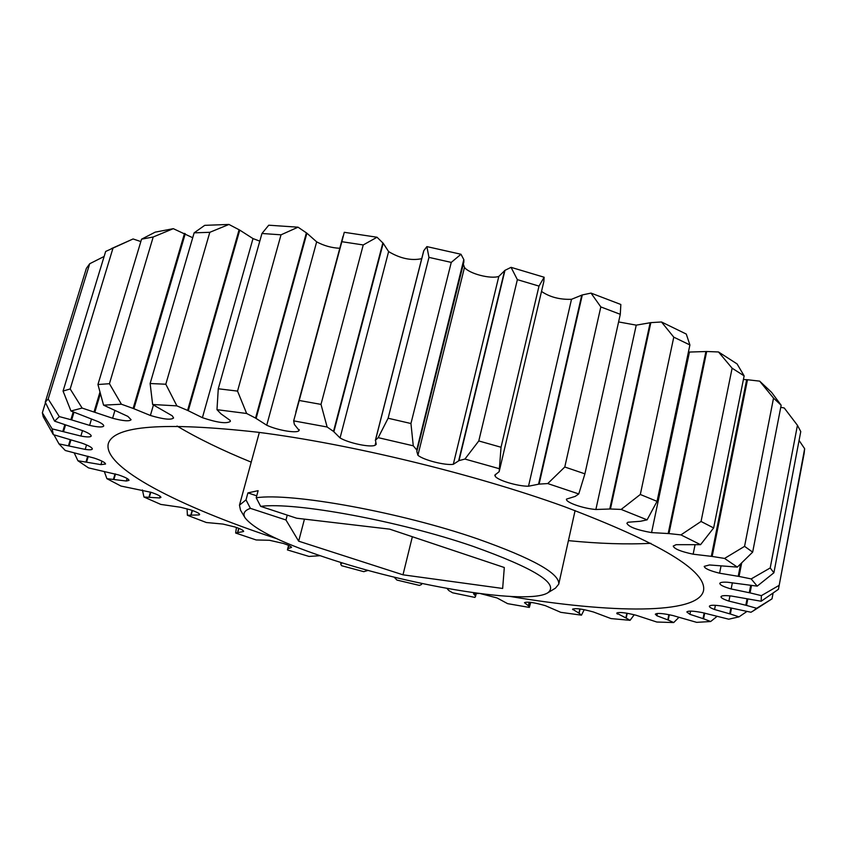 <?xml version="1.0" encoding="UTF-8"?>
<svg xmlns="http://www.w3.org/2000/svg" width="847" height="847" viewBox="0 0 847 847"><rect width="100%" height="100%" fill="white"/><g stroke="black" fill="none" stroke-linecap="round" stroke-linejoin="round"><path stroke-width="1.27" d="M246.011 499.878L250.405 508.348C244.349 510.508 242.581 513.684 245.101 517.877L240.516 510.19L239.468 505.161L246.011 499.878L247.917 492.901L256.726 495.823M245.101 517.877C254.841 530.137 284.243 544.208 333.326 560.079C415.877 586.939 528.126 605.309 547.829 592.794C559.433 583.774 534.372 568.242 472.658 546.209C399.17 520.905 294.777 501.795 260.664 506.368L256.207 497.761L258.123 490.667L247.917 492.901M256.207 497.761C291.304 492.446 400.864 512.244 477.761 538.957C532.827 558.48 559.825 573.557 558.745 584.165L555.473 588.136L547.829 592.794M510.466 596.5C610.359 613.281 697.939 614.88 703.508 590.772C707.224 571.206 660.702 543.107 563.954 506.495C473.568 473.854 349.536 443.828 257.477 432.192C163.873 421.838 114.165 425.607 108.342 443.479C102.021 467.406 180.231 506.845 276.429 538.586M446.951 588.411L448.868 590.581L452.637 592.805L474.955 597.421L475.559 596.097L473.568 593.789L478.767 593.44M480.842 593.715L497.051 597.95L507.607 603.646L529.333 607.426L528.507 605.838L529.333 602.217M528.507 605.838L524.484 602.683C527.268 601.486 534.245 602.482 545.394 605.679L560.788 612.339L581.466 615.166L579.136 613.239L580.068 608.982M45.251 402.156L48.173 399.001L89.708 263.735L86.383 268.33L45.251 402.156L54.61 421.16L83.122 430.827C88.628 433.071 91.307 434.818 91.19 436.067C90.523 437.211 87.082 437.211 80.878 436.046L52.133 428.868L42.35 412.807L43.229 416.724L53.319 434.638L81.714 443.066C88.766 445.607 92.302 447.587 92.334 449.026C91.91 449.905 89.538 450.032 85.198 449.397L58.983 443.881L65.283 450.498L94.271 458.111C101.672 460.63 105.42 462.61 105.536 464.05L100.931 464.632L77.913 460.736L88.511 467.883L118.389 474.871C125.356 477.232 128.892 479.063 128.998 480.387L126.309 481.022L127.061 478.439M126.309 481.022L106.881 478.661L120.962 486.051L150.967 492.287C157.51 494.479 160.835 496.183 160.93 497.39L159.596 497.951L160.094 496.226M159.596 497.951L143.958 497.02L160.803 504.42L180.549 507.258L190.31 509.799C196.451 511.842 199.564 513.42 199.648 514.542L199.172 514.923L199.437 513.97M199.172 514.923L187.388 515.272L206.35 522.514L222.941 524.06L234.894 526.972C240.654 528.877 243.565 530.349 243.64 531.387L243.65 531.27M243.587 531.503L235.646 533.028L256.186 539.963L269.452 540.28L283.374 543.446C288.245 545.055 290.976 546.347 291.559 547.353L288.075 548.602L288.891 545.532M288.075 548.602L287.419 549.925L309.028 556.437L320.092 555.706M250.405 508.348L285.958 519.984L298.663 541.18L402.992 574.817L502.652 588.464L504.304 567.511L389.705 529.153L296.662 518.216L260.664 506.368M287.249 515.114L285.958 519.984M42.35 412.807L45.473 402.621M600.819 306.921L620.29 314.311L620.84 304.486L591.015 293.094L600.819 306.921L564.78 467.004L584.906 473.844L620.29 314.311M673.778 337.159L689.903 344.951L686.271 334.057L661.486 321.976L673.778 337.159L640.311 494.479L657.06 501.36L689.903 344.951M732.115 368.201L744.142 375.877L737.081 363.924L718.489 351.96L732.115 368.201L701.051 521.466L713.64 527.956L744.142 375.877M773.533 398.111L781.156 405.226L771.564 392.32L759.664 381.139L773.533 398.111L744.566 546.357L752.665 552.117L781.156 405.226M773.11 593.027L771.998 598.861L752.951 611.089L756.657 608.294L746.546 605.425L747.763 599.136M780.754 407.312L784.248 407.979L797.44 425.3L800.764 431.557L773.904 572.773L770.209 567.966L751.183 578.914L739.05 576.447L741.676 562.98M797.44 425.3L770.209 567.966M799.07 440.451L804.65 448.709L804.163 453.251L778.435 589.311L761.167 601.243L761.379 595.642L750.061 592.889L751.48 585.563M804.65 448.709L778.531 588.834M173.307 228.669L155.17 232.152L141.555 239.182L153.201 236.991L173.307 228.669L192.714 237.732M141.555 239.182L97.945 384.517L109.432 383.712L153.201 236.991M228.944 224.444L204.73 225.344L194.143 232.84L209.812 232.311L228.944 224.444L239.754 230.109L252.999 238.589L259.807 241.13M194.143 232.84L150.131 383.522L165.811 384.231L209.812 232.311M428.963 257.382L388.117 418.238L378.207 437.655L375.486 440.186L423.839 250.617L426.877 246.604L428.963 257.382L451.26 262.401L460.98 254.259L463.807 259.595L463.849 262.062L416.83 451.451L463.923 259.944M388.117 418.238L410.943 423.521L451.26 262.401M517.369 279.648L478.788 440.948L464.929 459.053L459.01 460.62L504.971 270.341L511.059 267.345L517.369 279.648L538.999 286.095L544.134 277.234L543.827 281.585L499.169 471.652L501.032 447.248L538.999 286.095M478.788 440.948L501.032 447.248M298.049 227.187L268.743 225.207L261.956 233.486L281.024 234.82L298.049 227.187L306.9 233.2L316.662 241.85C323.956 245.757 331.664 247.896 339.795 248.277M261.956 233.486L218.272 388.773L237.541 391.102L281.024 234.82M377.031 237.234L344.274 232.3L341.849 241.702L363.236 244.952L377.031 237.234L383.204 243.269L388.614 251.591C400.208 258.515 411.24 260.876 421.711 258.674M341.849 241.702L299.235 400.483L321.002 404.39L363.236 244.952M97.945 384.517L103.567 405.152L127.908 416.406L131.084 419.71C129.443 421.52 123.291 421.033 112.609 418.249L82.117 408.063L70.174 388.953L63.059 391.06L105.663 251.453L133.085 238.96L140.846 241.564M70.174 388.953L113.075 247.885M63.059 391.06L70.957 410.996L98.21 421.658C102.085 423.511 103.916 424.961 103.726 425.999C102.667 427.47 97.966 427.259 89.602 425.374L91.518 418.979M89.602 425.374L70.883 419.689L73.213 411.981M70.883 419.689L59.301 416.597L48.173 399.001M89.708 263.735L104.128 256.461M62.837 431.292L64.785 424.866M299.235 400.483L293.665 420.864L294.375 424.442L299.097 430.371C298.197 433.77 277.996 430.52 266.731 425.226L316.662 241.85M266.731 425.226L255.561 418.09L306.392 232.819M255.561 418.09L246.646 413.484L237.541 391.102M218.272 388.773L216.98 409.683L221.014 413.865L230.204 420.44L230.363 421.393C226.71 423.934 217.383 422.695 202.401 417.687L252.999 238.589M202.401 417.687L187.6 410.403L239.108 229.738M187.6 410.403L176.885 405.872L165.811 384.231M416.724 449.99L463.807 259.595M416.576 449.736L413.272 445.808L410.943 423.521M375.486 440.186L376.216 444.4L375.094 445.278C370.467 447.692 348.657 443.119 340.06 437.941L333.506 431.419L382.865 242.888M333.506 431.419L327.133 427.004L321.002 404.39M150.131 383.522L152.64 404.506L172.29 415.835L173.582 417.973C171.105 420.154 163.376 419.318 150.395 415.475L153.423 405.057M150.395 415.475L133.138 408.423L184.53 233.38M133.138 408.423L121.417 404.231L109.432 383.712M94.081 411.758L99.935 392.225M778.774 585.563L761.379 595.642M750.061 592.889L731.152 588.961C723.751 586.855 719.961 585.012 719.802 583.403C720.172 582.334 722.809 581.953 727.711 582.26L757.207 586.135L773.904 572.773M739.05 576.447L719.59 573.207C709.786 570.783 704.662 568.506 704.217 566.368L709.49 564.96L737.335 567.109L752.665 552.117M746.895 611.481L739.018 616.86L730.358 614.011L731.512 608.104M730.358 614.011L714.55 609.512C711.035 608.188 709.299 607.098 709.363 606.24C710.157 604.959 714.519 604.927 722.449 606.156L750.971 612.243L752.951 611.089M771.998 598.861L756.657 608.294M746.546 605.425L728.918 601.095C723.634 599.38 720.988 597.929 720.988 596.733C721.528 595.536 725.053 595.314 731.543 596.055L761.167 601.243M744.566 546.357L724.556 558.427L712.158 556.447L747.488 379.742L759.664 381.139M712.158 556.447L693.142 554.192C680.808 551.566 674.17 548.856 673.238 546.05L676.139 544.674L700.554 544.685L713.64 527.956M701.051 521.466L680.935 534.891L668.971 533.589L706.694 351.505L718.489 351.96M668.971 533.589L651.565 532.604C636.796 529.978 628.569 526.855 626.886 523.245L627.955 522.239L640.501 521.276L647.097 519.846L657.06 501.36M640.311 494.479L621.158 509.428L610.443 508.994L650.845 322.633L661.486 321.976M610.443 508.994L595.875 509.492C583.138 508.56 565.235 502.26 566.505 499.105L575.208 496.395L578.766 493.939L584.906 473.844M564.78 467.004L547.744 483.563L539.094 484.113L582.312 294.936L591.015 293.094M539.094 484.113L528.507 486.22C517.496 486.358 496.681 480.027 495.124 476.035L494.817 475.167L499.169 471.652M475.569 596.193L476.247 593.271L475.559 596.097M530.741 602.365L529.333 607.426M342.283 562.884L340.685 563.975L341.542 565.69L363.787 571.672L368.149 570.391M394.469 577.506L396.947 580.068L419.424 585.415L421.51 584.494L421.287 583.339M584.218 609.671L581.466 615.166M579.136 613.239L572.593 609.247C575.177 607.955 582.122 608.866 593.44 611.979L610.983 618.575L630.073 620.322L626.187 618.088L627.214 613.26M634.234 614.753L630.073 620.322M626.187 618.088L616.69 613.186C618.702 611.862 625.128 612.529 635.97 615.208L656.806 622.026L673.704 622.556L668.219 620.046L669.31 614.742M679.008 617.251L673.704 622.556M668.219 620.046L656.912 615.758L655.324 614.213C656.849 612.857 662.672 613.292 672.793 615.504L696.679 622.354L710.665 621.518L703.571 618.797L704.704 613.101M716.964 616.468L710.665 621.518M703.571 618.797L689.913 614.329L686.832 611.989C687.944 610.655 693.079 610.856 702.237 612.582L728.748 619.199L739.018 616.86M113.477 479.211L115.044 473.865M106.881 478.661L104.297 471.472M149.008 497.03L150.417 492.107M143.958 497.02L142.423 489.958M68.491 445.638L70.259 439.773M58.983 443.881L53.975 434.86M86.013 461.869L87.696 456.215M77.913 460.736L74.271 453.029M190.903 514.817L192.142 510.413M187.388 515.272L187.081 508.825M237.668 532.149L238.716 528.316M235.646 533.028L236.44 527.48M287.991 548.676L288.827 545.5M111.423 248.616L133.085 238.96M423.585 251.379L423.839 250.617M426.877 246.604L460.98 254.259M463.33 264.158L464.484 267.451C469.185 273.697 490.561 279.277 498.819 276.408L504.971 270.341M511.059 267.345L544.134 277.234M541.519 291.442C549.788 297.096 559.782 299.722 571.503 299.298L582.312 294.936M618.606 321.934L636.245 325.142L650.845 322.633M688.399 352.087L706.694 351.505M743.412 379.52L747.488 379.742M71.677 419.911L73.975 412.309M80.878 436.046L82.519 430.562M63.578 431.472L65.505 425.12M256.112 418.397L306.9 233.2M299.277 429.704L299.097 430.371M188.288 410.71L239.754 230.109M459.01 460.62L453.304 464.315C445.194 465.606 423.172 459.974 417.91 455.241L464.484 267.451M417.91 455.241L416.83 451.451M458.682 460.747L504.621 270.574M498.819 276.408L453.304 464.315M340.06 437.941L388.614 251.591M333.877 431.716L383.204 243.269M375.38 440.376L423.712 250.903M375.793 442.505L375.094 445.278M133.911 408.72L185.26 233.708M112.609 418.249L114.843 410.721M94.885 412.023L100.348 393.781M749.277 592.709L750.675 585.478M732.369 582.747L731.152 588.961M738.213 576.288L740.617 563.996M721.019 566.008L719.59 573.207M729.722 613.821L730.876 607.945M715.387 605.309L714.55 609.512M745.826 605.234L747.033 598.988M729.945 595.875L728.918 601.095M711.321 556.32L746.662 379.678M694.995 545.023L693.142 554.192M668.188 533.525L705.922 351.505M689.416 352.183L651.565 532.604M609.766 508.983L650.168 322.707M636.245 325.142L595.875 509.492M495.124 476.035L495.516 474.341M538.565 484.166L581.773 295.095M571.503 299.298L528.507 486.22M528.401 605.721L529.195 602.196M578.924 613.101L579.835 608.951M572.837 608.951L572.688 609.628M625.88 617.929L626.875 613.207M617.611 612.635L617.304 614.086M667.807 619.877L668.865 614.657M657.388 613.45L656.912 615.758M703.042 618.617L704.164 612.974M690.57 611.1L689.913 614.329M113.974 479.264L115.52 473.992M149.4 497.051L150.787 492.223M85.198 449.397L86.532 444.929M69.168 445.776L70.926 439.953M100.931 464.632L101.968 461.128M86.606 461.964L88.279 456.353M191.2 514.807L192.407 510.497M237.859 532.107L238.875 528.38M578.766 493.939L547.744 483.563M499.137 468.656L464.929 459.053M413.272 445.808L378.207 437.655M327.133 427.004L293.665 420.864M246.646 413.484L216.98 409.683M176.885 405.872L152.64 404.506M121.417 404.231L103.567 405.152M82.117 408.063L70.957 410.996M59.301 416.597L54.61 421.16M52.133 428.868L53.319 434.638M757.207 586.135L751.183 578.914M737.335 567.109L724.556 558.427M700.554 544.685L680.935 534.891M647.097 519.846L621.158 509.428M412.351 536.733L402.992 574.817M304.454 519.126L298.663 541.18M650.856 543.308C626.854 544.589 599.369 543.7 568.411 540.64M251.22 462.144C222.412 450.413 197.69 438.386 177.044 426.052M259.341 432.436L239.468 505.161M295.825 412.097L343.014 236.281M475.527 596.457L476.279 593.271M288.583 545.394L287.482 549.534M416.915 451.006L463.468 263.481M375.327 440.535L423.638 251.136M421.605 584.335L421.817 583.456M340.685 563.975L341.055 562.514M575.092 510.572L558.745 584.165"/></g></svg>
